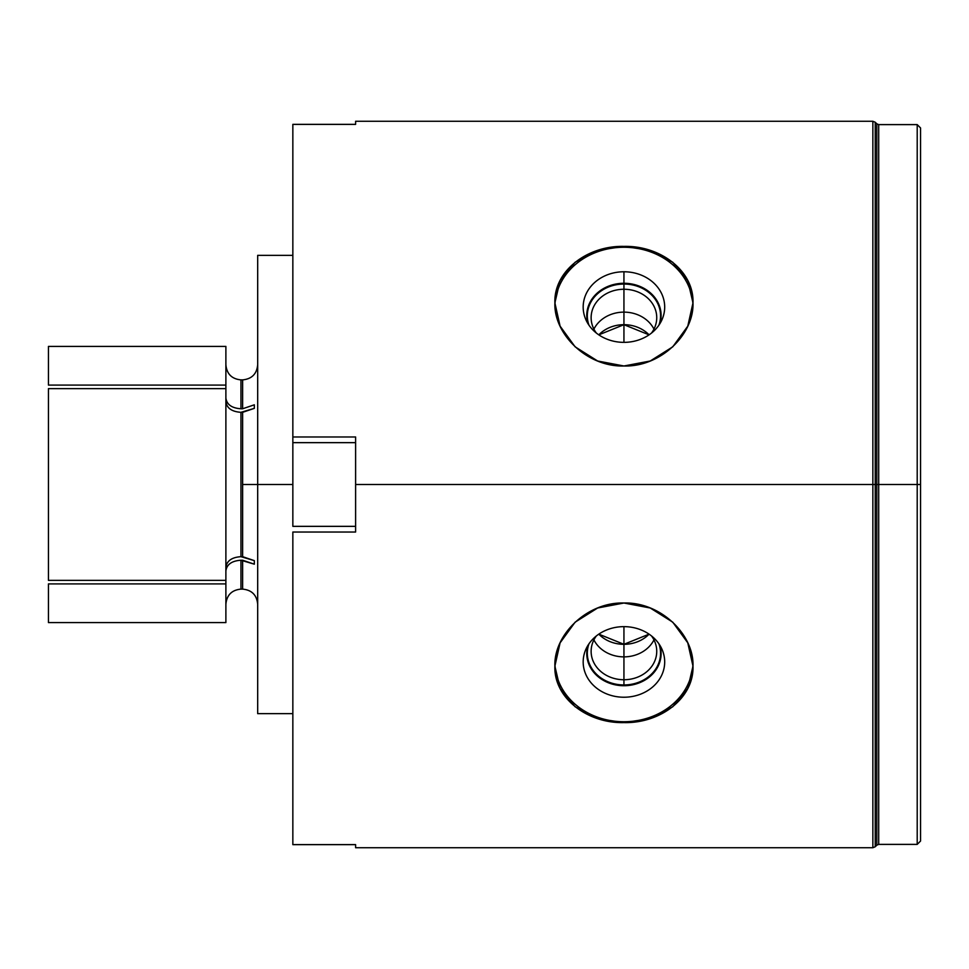 <?xml version="1.0" encoding="UTF-8"?>
<svg xmlns="http://www.w3.org/2000/svg" width="969" height="969" viewBox="0 0 969 969"><rect width="100%" height="100%" fill="white"/><g stroke="black" fill="none" stroke-linecap="round" stroke-linejoin="round"><path stroke-width="1.45" d="M920.55 255.174L920.55 209.982M920.55 144.696L920.55 484.5L917.207 484.5L917.207 124.613L917.207 484.5L920.55 484.5L920.55 841.044L917.207 844.387L917.207 484.5L917.207 844.387L878.701 844.387L878.701 484.5L917.207 484.5L878.701 484.5L878.701 124.613L917.207 124.613L920.55 127.956L920.55 484.5M876.812 484.5L878.701 484.5L878.701 124.613L876.812 123.826L876.812 845.174L878.701 844.387L878.701 484.5L876.812 484.5L876.812 845.174L875.225 846.761L875.225 484.5L876.812 484.5L875.225 484.5L875.225 846.761L872.863 847.73L872.863 484.5L875.225 484.5L872.863 484.5L872.863 847.73L355.611 847.73L355.611 844.617L292.844 844.617L292.844 532.029L355.611 532.029L355.611 484.5L872.863 484.5L355.611 484.5L355.611 436.971L292.844 436.971L292.844 124.383L355.611 124.383L355.611 121.27L872.863 121.27L872.863 484.5L872.863 121.27L875.225 122.239L875.225 484.5L875.225 122.239L876.812 123.826L876.812 484.5M623.939 603.009C587.371 601.858 553.674 634.562 554.886 666.127C553.687 697.922 587.371 723.54 623.939 722.608C660.495 723.54 694.192 697.922 692.98 666.127C694.192 634.562 660.507 601.858 623.939 603.009L597.643 607.999L575.114 622.183L560.094 642.859L554.886 666.127L560.094 688.426L575.114 706.752L597.643 718.586L623.939 722.608L623.939 721.735A69.053 59.799 0 0 1 554.934 664.019A69.053 59.799 180 0 0 623.939 721.735L623.939 722.608L650.235 718.586L672.752 706.752L687.772 688.426L692.98 666.127L687.784 642.859L672.765 622.183L650.235 607.999L623.939 603.009M692.944 664.019A69.053 59.799 0 0 1 623.939 721.735A69.053 59.799 180 0 0 692.944 664.019M623.939 626.64A40.759 35.296 0 0 1 664.698 661.936A40.759 35.296 0 0 1 623.939 697.232A40.759 35.296 0 0 1 583.181 661.936A40.759 35.296 0 0 1 623.939 626.64A40.759 35.296 180 0 0 586.039 648.939A40.759 35.296 180 0 0 623.939 697.232A40.759 35.296 180 0 0 661.827 648.939A40.759 35.296 180 0 0 623.939 626.64L623.939 679.741A32.813 28.416 0 0 1 595.123 664.928A32.813 28.416 0 0 1 596.359 635.943A32.813 28.416 180 0 0 591.126 651.338A32.813 28.416 180 0 0 623.939 679.741L623.939 685.725A37.185 32.207 0 0 1 587.989 645.306A37.185 32.207 180 0 0 623.939 685.725L623.939 679.741A32.813 28.416 180 0 0 656.74 651.338A32.813 28.416 180 0 0 651.507 635.943A32.813 28.416 0 0 1 652.743 664.928A32.813 28.416 0 0 1 623.939 679.741L623.939 644.312A32.813 28.416 0 0 1 598.794 634.15L623.939 644.312L649.085 634.15A32.813 28.416 0 0 1 623.939 644.312M659.889 645.306A37.185 32.207 0 0 1 623.939 685.725A37.185 32.207 180 0 0 659.889 645.306M623.939 246.392C587.371 245.46 553.674 271.078 554.886 302.885C553.674 334.438 587.371 367.142 623.939 365.991C660.507 367.142 694.192 334.438 692.98 302.873C694.192 271.078 660.495 245.46 623.939 246.392L597.643 250.414L575.114 262.248L560.094 280.574L554.886 302.885L560.094 326.141L575.114 346.817L597.643 361.001L623.939 365.991L650.235 361.001L672.765 346.817L687.784 326.141L692.98 302.873L687.772 280.574L672.752 262.248L650.235 250.414L623.939 246.392L623.939 247.265L623.939 246.392M554.934 304.981A69.053 59.799 180 0 1 623.939 247.265A69.053 59.799 180 0 1 692.944 304.981A69.053 59.799 0 0 0 623.939 247.265A69.053 59.799 0 0 0 554.934 304.981M623.939 271.768A40.759 35.296 180 0 1 664.698 307.064A40.759 35.296 180 0 1 623.939 342.36A40.759 35.296 180 0 1 583.181 307.064A40.759 35.296 180 0 1 623.939 271.768L623.939 283.275A37.185 32.207 180 0 1 659.889 323.694A37.185 32.207 0 0 0 623.939 283.275L623.939 271.768A40.759 35.296 0 0 0 586.039 320.061A40.759 35.296 0 0 0 623.939 342.36A40.759 35.296 0 0 0 661.827 320.061A40.759 35.296 0 0 0 623.939 271.768M587.989 323.694A37.185 32.207 180 0 1 623.939 283.275A37.185 32.207 0 0 0 587.989 323.694M623.939 289.259L623.939 283.275L623.939 289.259A32.813 28.416 180 0 1 652.743 304.072A32.813 28.416 180 0 1 651.507 333.057A32.813 28.416 0 0 0 656.74 317.662A32.813 28.416 0 0 0 623.939 289.259L623.939 324.688A32.813 28.416 180 0 1 649.085 334.85L623.939 324.688L623.939 289.259A32.813 28.416 0 0 0 591.126 317.662A32.813 28.416 0 0 0 596.359 333.057A32.813 28.416 180 0 1 595.123 304.072A32.813 28.416 180 0 1 623.939 289.259M598.794 334.85A32.813 28.416 180 0 1 623.939 324.688L598.794 334.85M623.939 342.36L623.939 324.688M355.611 532.005L355.611 436.971L292.844 436.971L292.844 526.349L355.611 526.349L292.844 526.349L292.844 124.347L355.611 124.383M355.611 532.029L292.844 532.029L292.844 844.653L355.611 844.617M355.611 442.651L292.844 442.651L355.611 442.651M292.844 713.656L257.681 713.656L257.681 484.5L292.844 484.5L257.681 484.5L257.681 255.344L292.844 255.344M257.681 266.221L257.681 334.523M225.886 364.816C226.77 373.961 231.797 378.988 240.954 379.884L240.954 408.773C231.797 408.143 226.782 404.582 225.886 398.114C226.782 404.582 231.797 408.143 240.954 408.773L242.625 408.773L240.954 408.773L240.954 379.884L242.625 379.884L242.625 408.773L254.338 404.812L254.338 408.361L254.338 404.812L254.338 408.361L242.625 412.322L242.625 556.678L240.954 556.678L240.954 412.322L242.625 412.322L242.625 484.5L257.681 484.5L242.625 484.5L242.625 556.678L254.338 560.639L254.338 564.188L242.625 560.227L242.625 589.116C251.77 590.012 256.797 595.027 257.681 604.184M254.338 564.188L254.338 560.639L254.338 564.188L240.954 560.227C231.797 560.857 226.782 564.418 225.886 570.886C226.782 564.418 231.797 560.857 240.954 560.227L242.625 560.227L242.625 589.116L240.954 589.116L240.954 560.227L240.954 589.116C231.797 590.012 226.77 595.039 225.886 604.184M48.45 385.093C48.45 334.099 48.45 334.099 48.45 385.093L48.45 346.405L225.886 346.405L225.886 385.093C225.886 334.099 225.886 334.099 225.886 385.093L48.45 385.093L225.886 385.093L225.886 583.907L48.45 583.907L225.886 583.907L225.886 622.595L48.45 622.595L48.45 583.907M225.886 385.093L225.886 583.907M48.45 580.358L48.45 388.642L225.886 388.642L48.45 388.642L48.45 580.358L225.886 580.358L48.45 580.358M254.338 560.639L240.954 556.678C231.797 557.308 226.782 560.857 225.886 567.337C226.782 560.857 231.797 557.308 240.954 556.678L240.954 412.322C231.797 411.692 226.782 408.143 225.886 401.663C226.782 408.143 231.797 411.692 240.954 412.322L254.338 408.361M257.681 364.816C256.797 373.973 251.77 378.988 242.625 379.884L242.625 408.773L254.338 404.812M653.966 639.891A32.813 28.416 0 0 1 623.939 656.873A32.813 28.416 0 0 1 593.9 639.891M588.995 643.755A36.616 31.711 180 0 0 587.323 653.239A36.616 31.711 180 0 0 623.939 684.95A36.616 31.711 180 0 0 660.555 653.239A36.616 31.711 180 0 0 658.884 643.755M593.9 329.109A32.813 28.416 180 0 1 623.939 312.127A32.813 28.416 180 0 1 653.966 329.109M658.884 325.245A36.616 31.711 0 0 0 660.555 315.761A36.616 31.711 0 0 0 623.939 284.05A36.616 31.711 0 0 0 587.323 315.761A36.616 31.711 0 0 0 588.995 325.245M292.844 124.347L355.611 124.347M355.611 844.653L292.844 844.653"/></g></svg>
